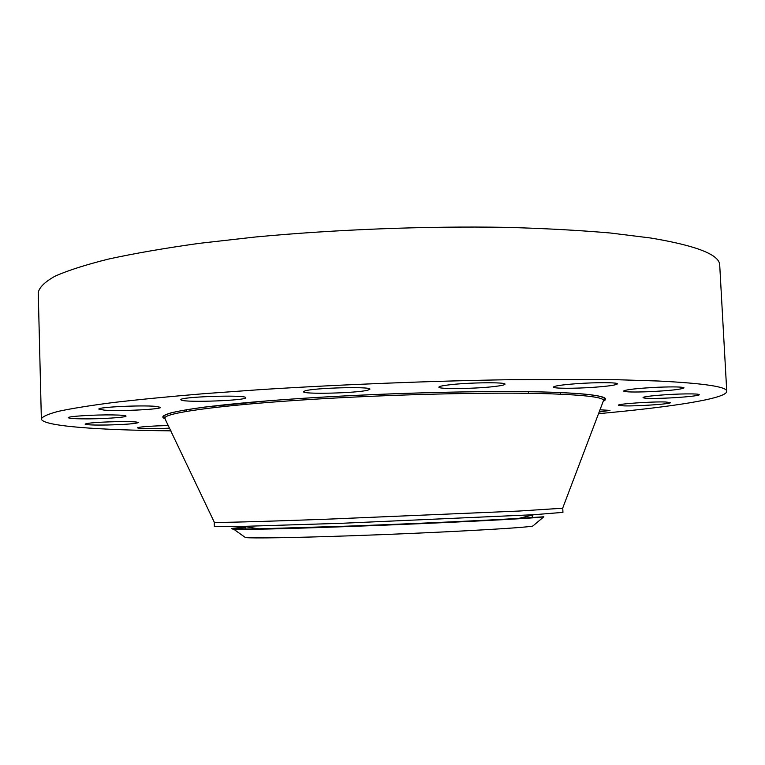 <?xml version="1.0" encoding="UTF-8"?>
<svg xmlns="http://www.w3.org/2000/svg" width="765" height="765" viewBox="0 0 765 765"><rect width="100%" height="100%" fill="white"/><g stroke="black" fill="none" stroke-linecap="round" stroke-linejoin="round"><path stroke-width="1.15" d="M170.958 430.848C98.054 430.073 42.018 426.201 41.358 418.885L38.25 292.641C39.254 287.372 44.848 281.883 55.032 276.184C68.028 270.408 85.976 264.68 108.879 258.981C134.602 253.397 164.705 248.185 199.177 243.356L255.5 236.987C335.453 229.471 426.029 225.991 505.579 227.339C544.202 228.391 579.143 230.284 610.413 233.009L650.843 238.03C696.886 245.747 719.846 254.831 719.722 265.264L726.75 391.355C726.683 398.708 671.135 407.057 598.526 413.674M41.358 418.885C42.438 416.562 48.147 414.037 58.465 411.321C71.614 408.5 89.754 405.584 112.885 402.572C138.847 399.54 169.218 396.576 203.987 393.679L260.779 389.595C341.381 384.489 432.608 380.884 512.588 379.66L617.871 379.746L658.378 381.018C704.422 383.341 727.219 386.794 726.75 391.355M576.122 383.724C595.83 382.261 618.11 382.366 617.432 383.867C616.456 385.044 608.711 386.182 594.195 387.262C574.878 388.668 552.971 388.601 553.42 387.08C554.176 385.952 561.74 384.833 576.122 383.724M169.677 428.161L166.636 428.295C149.519 428.888 139.775 428.744 137.423 427.865C138.302 427.119 145.092 426.449 157.772 425.866L168.443 425.55M658.378 387.224C674.261 386.641 682.82 386.861 684.044 387.874C681.366 389.395 669.758 390.666 649.217 391.699C633.497 392.273 624.948 392.062 623.58 391.049C625.942 389.557 637.541 388.285 658.378 387.224M107.157 425.005C93.588 425.206 86.235 424.91 85.097 424.106C87.439 422.959 97.968 422.137 116.691 421.649C130.222 421.467 137.47 421.773 138.417 422.557C135.988 423.705 125.565 424.527 107.157 425.005M686.148 393.899C694.563 393.812 698.933 394.071 699.248 394.673C700.013 395.964 673.841 398.202 656.485 398.383C647.936 398.489 643.461 398.23 643.059 397.609C641.998 396.375 668.39 394.071 686.148 393.899M82.132 418.857C73.364 418.732 68.783 418.35 68.381 417.69C67.33 416.342 94.917 414.62 112.885 414.926C121.339 415.07 125.709 415.452 126.005 416.084C126.78 417.441 100.091 419.115 82.132 418.857M665.502 401.988L670.456 402.61C671.479 403.958 637.264 406.32 623.771 405.871L618.445 405.23C617.011 403.93 652.105 401.482 665.502 401.988M104.47 410.164L98.857 409.112C97.155 407.143 140.894 405.01 155.658 406.358L160.621 407.363C161.874 409.323 120.115 411.398 104.47 410.164M599.999 409.791L609.963 410.394L599.158 412.019M181.324 400.114L180.875 399.732C178.857 396.901 242.706 394.616 245.527 397.398L245.775 397.685C247.296 400.468 186.383 402.772 181.324 400.114M305.053 390.858C314.396 387.788 371.886 386.344 369.906 389.194L367.869 390.16C357.083 393.172 302.232 394.52 303.476 391.699L305.053 390.858M448.883 384.881C468.142 382.452 506.401 382.003 504.996 384.183C504.814 384.929 501.218 385.723 494.209 386.535C474.778 388.869 437.972 389.309 438.88 387.138C438.976 386.43 442.313 385.675 448.883 384.881M533.616 525.373L532.842 526.024C526.014 527.907 435.314 532.899 351.078 535.768C293.712 537.766 251.781 538.397 245.441 537.566L233.727 529.246C230.495 528.959 234.329 528.414 245.24 527.62M214.277 522.17L214.324 526.377L243.48 526.368L341.936 523.279L533.903 514.711L518.89 518.364C484.178 520.506 411.14 523.843 347.138 526.157L258.733 528.816C227.855 529.332 223.351 528.797 245.221 527.209M214.19 522.218L214.324 522.275C216.361 522.782 259.01 521.682 325.756 519.244L518.67 511.058L562.753 508.218L562.954 512.378L533.903 514.711M532.842 526.024L543.848 516.786C537.307 518.288 439.014 523.289 347.415 526.569C285.116 528.835 240.076 529.829 233.727 529.246L258.733 528.816L243.48 526.368M164.886 418.053C164.59 413.052 216.323 405.584 302.443 399.971C388.362 394.348 493.865 391.862 550.972 393.822C585.636 395.094 603.164 397.293 603.556 400.43L604.484 398.584C602.6 395.534 585.273 393.42 552.493 392.263C487.009 389.873 357.657 393.64 267.903 400.831L204.36 407.114C188.936 409.237 177.614 411.207 170.404 413.033C162.094 416.208 164.332 415.634 163.806 416.275L214.324 522.275M165.154 418.799C152.034 414.037 195.276 406.014 284.456 399.579C373.358 393.124 491.034 390.045 552.54 392.254C595.333 393.975 612.23 396.978 603.241 401.252M186.488 409.677L186.545 411.35M560.41 392.55L560.487 394.185M528.424 391.69L528.5 393.306M212.259 406.139L212.307 407.764M532.316 517.503L532.201 515.122M245.288 529.036L245.202 526.645M543.848 516.786L518.89 518.364M562.629 508.285L603.556 400.43"/></g></svg>
